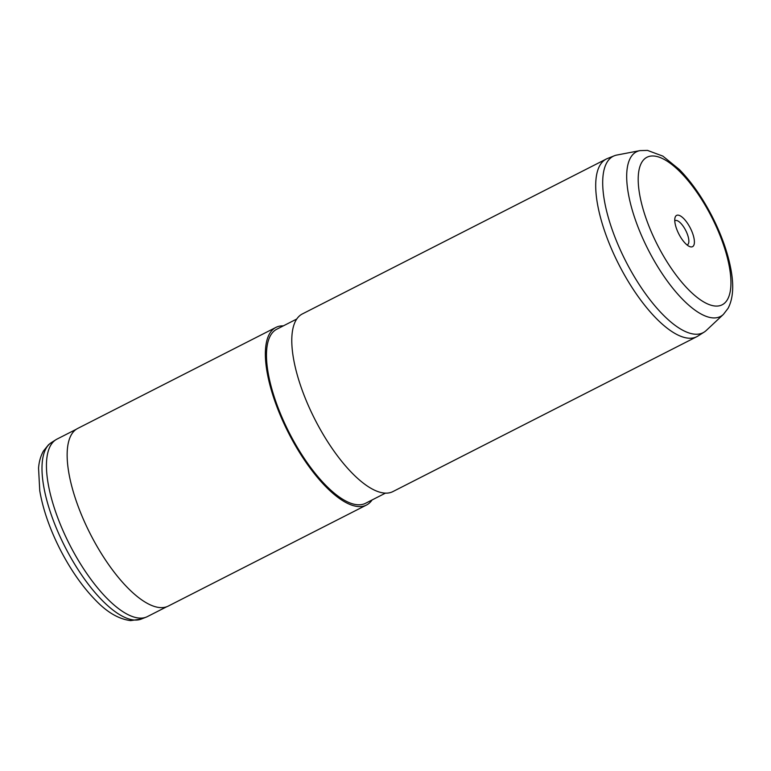 <?xml version="1.0" encoding="UTF-8"?>
<svg xmlns="http://www.w3.org/2000/svg" width="771" height="771" viewBox="0 0 771 771"><rect width="100%" height="100%" fill="white"/><g stroke="black" fill="none" stroke-linecap="round" stroke-linejoin="round"><path stroke-width="1.16" d="M166.748 606.738L147.444 616.569A99.594 36.661 -117 0 1 146.288 617.099A99.594 36.661 -117 0 1 70.922 547.121A99.594 36.661 -117 0 1 54.124 441.06A99.594 36.661 -117 0 1 55.888 439.73A99.594 36.661 -117 0 1 56.996 439.104L76.3 429.264M676.1 215.735A17.55 6.457 -117 0 1 689.553 226.635A17.55 6.457 -117 0 1 693.052 246.315A17.55 6.457 -117 0 1 689.611 246.547A17.55 6.457 -117 0 1 678.817 233.96A17.55 6.457 -117 0 1 674.982 217.827A17.55 6.457 -117 0 1 676.1 215.735M687.038 244.937A13.56 4.992 63 0 0 687.424 244.792A13.56 4.992 63 0 0 687.819 244.523A13.56 4.992 63 0 0 685.419 229.874A13.56 4.992 63 0 0 675.117 220.631A13.56 4.992 63 0 0 674.77 220.853M723.4 314.395L706.294 330.441A98.996 36.439 -117 0 1 705.957 330.749A98.996 36.439 -117 0 1 704.202 332.07A98.996 36.439 -117 0 1 628.635 266.689A98.996 36.439 -117 0 1 610.333 158.238A98.996 36.439 -117 0 1 614.342 155.771A98.996 36.439 -117 0 1 616.887 155.038L639.93 150.624L647.467 150.393L662.848 156.108L679.309 169.466C691.442 181.898 702.371 197.53 712.096 216.362C721.887 235.608 728.287 253.958 731.293 271.411C733.934 286.985 732.855 299.312 728.036 308.381L723.4 314.395A92.433 34.03 -117 0 1 723.092 314.674A92.433 34.03 -117 0 1 652.218 257.273A92.433 34.03 -117 0 1 633.81 153.612A92.433 34.03 -117 0 1 639.93 150.624M704.202 332.07L697.919 336.06A99.7 36.7 -117 0 1 696.811 336.686A99.7 36.7 -117 0 1 621.012 268.694A99.7 36.7 -117 0 1 603.394 161.004A99.7 36.7 -117 0 1 606.266 159.038A99.7 36.7 -117 0 1 607.423 158.518L614.342 155.771M696.811 336.686L392.892 491.59A99.7 36.7 -117 0 1 317.093 423.597A99.7 36.7 -117 0 1 299.476 315.898A99.7 36.7 -117 0 1 302.348 313.942L606.266 159.038M385.481 493.122L365.56 503.28A97.705 35.967 -117 0 1 291.274 436.646A97.705 35.967 -117 0 1 274.004 331.106A97.705 35.967 -117 0 1 276.828 329.188L296.748 319.03M372.065 499.965A99.7 36.7 -117 0 1 369.338 503.097A99.7 36.7 -117 0 1 366.466 505.053A99.7 36.7 -117 0 1 290.667 437.061A99.7 36.7 -117 0 1 273.05 329.371A99.7 36.7 -117 0 1 275.922 327.405A99.7 36.7 -117 0 1 283.333 325.873M366.466 505.053L168.261 606.083A99.7 36.7 -117 0 1 92.453 538.091A99.7 36.7 -117 0 1 74.835 430.391A99.7 36.7 -117 0 1 77.717 428.435L275.922 327.405M141.334 619.055L130.636 620.607C118.859 619.123 107.227 612.376 95.729 600.378C82.728 587.107 70.99 570.367 60.514 550.166C49.903 529.369 42.983 509.564 39.755 490.732L38.55 468.122C39.042 461.675 40.67 455.979 43.436 451.035L48.554 444.722L51.397 442.583A99.093 36.478 63 0 0 49.633 443.913A99.093 36.478 63 0 0 66.345 549.434A99.093 36.478 63 0 0 141.334 619.055L146.288 617.099M724.557 303.167A82.796 30.483 -117 0 1 661.075 251.751A82.796 30.483 -117 0 1 644.585 158.884A82.796 30.483 -117 0 1 708.067 210.3A82.796 30.483 -117 0 1 724.557 303.167M51.397 442.583L55.888 439.73"/></g></svg>
